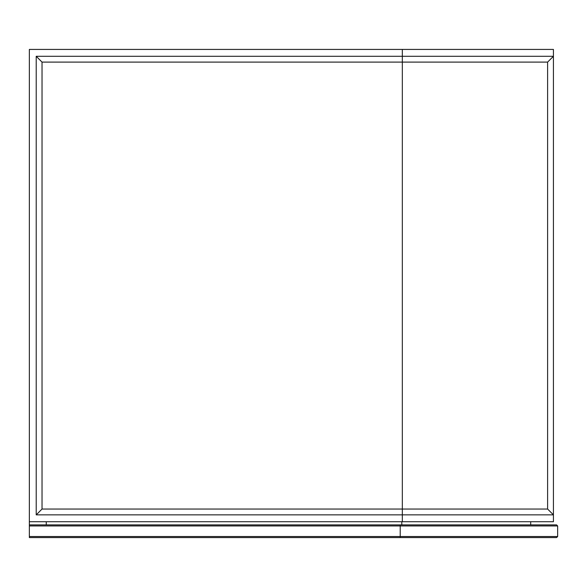 <?xml version="1.0" encoding="UTF-8"?>
<svg xmlns="http://www.w3.org/2000/svg" width="587" height="587" viewBox="0 0 587 587"><rect width="100%" height="100%" fill="white"/><g stroke="black" fill="none" stroke-linecap="round" stroke-linejoin="round"><path stroke-width="0.88" d="M29.35 536.518L557.65 536.518L556.593 537.575L29.35 537.575L29.35 521.726L553.424 521.726L553.424 514.858L402.33 514.858L402.33 521.726M46.256 524.895L46.256 521.726L46.256 524.895M530.707 521.726L530.707 524.895M547.612 62.105L42.029 62.105L36.218 56.293L36.218 514.858L402.33 514.858L402.33 509.046L547.612 509.046L553.424 514.858L553.424 56.293L547.612 62.105L547.612 509.046M36.218 56.293L553.424 56.293L553.424 49.425L402.33 49.425L402.33 509.046L42.029 509.046L36.218 514.858M29.35 521.726L29.35 49.425L402.33 49.425M42.029 62.105L42.029 509.046M557.65 536.518L557.65 525.952L29.35 525.952M29.35 524.895L556.593 524.895L557.65 525.952M401.802 521.726L401.802 524.895M400.217 537.575L400.217 524.895"/></g></svg>
